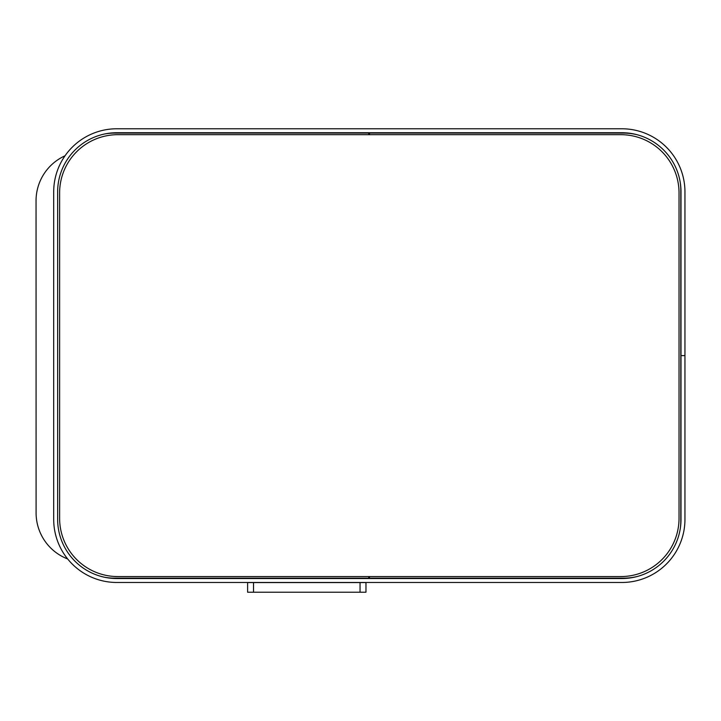 <?xml version="1.0" encoding="UTF-8"?>
<svg xmlns="http://www.w3.org/2000/svg" width="721" height="721" viewBox="0 0 721 721"><rect width="100%" height="100%" fill="white"/><g stroke="black" fill="none" stroke-linecap="round" stroke-linejoin="round"><path stroke-width="1.08" d="M67.666 558.955A49.316 49.127 88 0 1 36.095 512.892L36.05 200.771A49.316 49.127 88 0 1 65.034 155.799M368.728 576.566L368.728 578.143L114.648 578.143A57.211 57.211 0 0 1 104.329 577.206M104.329 134.043A57.211 57.211 0 0 1 114.648 133.106L368.728 133.106L368.728 134.683M369.522 576.566L369.522 578.143L623.602 578.143A57.211 57.211 0 0 0 637.301 576.476M637.301 134.773A57.211 57.211 0 0 0 623.602 133.106L369.522 133.106L369.522 134.683M680.363 183.224A57.211 57.211 0 0 1 680.804 190.317L680.804 520.932A57.211 57.211 0 0 1 680.363 528.024M368.728 133.106L369.026 134.683M621.826 128.771A63.124 63.124 0 0 1 684.95 191.894L684.95 355.624L681.003 355.624L681.003 519.354A59.176 59.176 0 0 1 621.826 578.539L116.82 578.539A59.176 59.176 0 0 1 57.644 519.354L57.644 191.894A59.176 59.176 0 0 1 116.82 132.718L621.826 132.718A59.176 59.176 0 0 1 681.003 191.894L681.003 355.624L684.95 355.624L684.95 519.354A63.124 63.124 0 0 1 621.826 582.478L116.82 582.478A63.124 63.124 0 0 1 53.696 519.354L53.696 191.894A63.124 63.124 0 0 1 116.82 128.771L621.826 128.771M117.811 576.566A58.194 58.194 0 0 1 59.618 518.372L59.618 192.877A58.194 58.194 0 0 1 117.811 134.683L620.835 134.683A58.194 58.194 0 0 1 679.029 192.877L679.029 518.372A58.194 58.194 0 0 1 620.835 576.566L117.811 576.566M365.971 582.568L247.609 582.568L247.609 592.229L365.971 592.229L365.971 582.568M253.531 582.568L253.531 592.229M360.049 592.229L360.049 582.568"/></g></svg>
